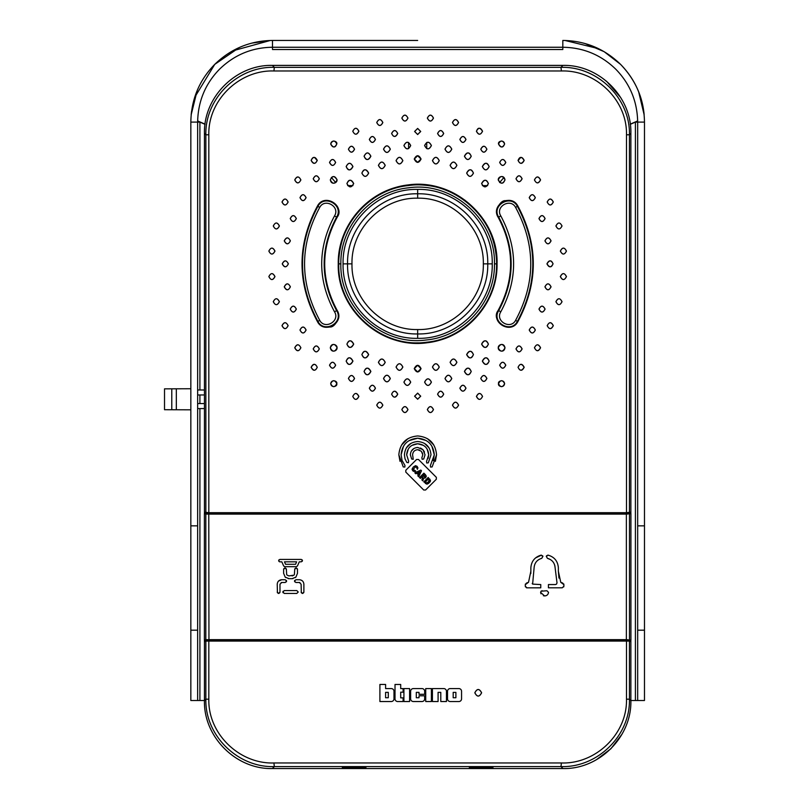 <?xml version="1.0" encoding="UTF-8"?>
<svg xmlns="http://www.w3.org/2000/svg" width="809" height="809" viewBox="0 0 809 809"><rect width="100%" height="100%" fill="white"/><g stroke="black" fill="none" stroke-linecap="round" stroke-linejoin="round"><path stroke-width="1.21" d="M620.432 641.072L619.724 641.072M204.444 640.455L204.444 641.598L208.985 640.556L626.328 640.556L630.868 641.598L630.868 640.455M204.394 640.172L204.394 513.604L205.304 512.694L208.985 513.209L626.328 513.209L630.009 512.694L630.919 513.604L630.919 640.172L626.53 639.646L208.783 639.646L205.82 639.697L206.73 640.597L208.944 640.556L208.783 514.12L205.82 514.079L205.82 639.697L204.394 640.172L205.304 641.072L206.73 640.597M372.201 641.072L214.881 641.072M583.147 641.072L372.292 640.839M619.724 640.839L583.238 640.839M214.881 512.694L215.588 512.694M620.432 512.694L357.548 512.694M215.588 512.936L357.548 512.936M370.411 200.116L370.916 200.167C350.034 216.256 339.264 237.492 338.617 263.865C337.535 306.126 375.437 343.946 417.656 342.864C459.876 343.946 497.778 306.126 496.696 263.865C496.048 237.492 485.279 216.256 464.396 200.167L464.963 200.167M338.749 263.865C337.404 309.362 381.524 348.669 426.485 342.237C465.256 338.718 497.383 302.869 496.564 263.865C497.919 218.218 453.485 178.84 408.403 185.554C369.804 189.276 337.929 225.033 338.749 263.865L340.862 263.865C339.558 308.057 382.495 346.232 426.252 339.982C463.982 336.564 495.25 301.747 494.451 263.865C495.775 219.532 452.524 181.287 408.646 187.809C371.088 191.42 340.073 226.146 340.862 263.865M464.902 200.116L464.396 200.167M464.406 200.116C450.451 190.064 434.868 184.968 417.656 184.826C400.445 184.968 384.862 190.064 370.906 200.116M370.916 200.167L370.35 200.167M319.707 207.428L317.755 206.194C297.166 244.642 297.166 283.099 317.755 321.547C324.267 334.147 344.452 322.508 336.807 310.555L336.625 310.646C320.01 279.459 320.01 248.272 336.625 217.085C344.138 205.355 324.328 193.927 317.937 206.295C297.388 244.682 297.388 283.059 317.937 321.446C324.328 333.814 344.138 322.387 336.625 310.646L334.501 311.789C317.441 279.843 317.441 247.898 334.501 215.952C340.447 206.689 324.773 197.659 319.707 207.428C299.522 245.056 299.522 282.685 319.707 320.313C324.773 330.082 340.447 321.042 334.501 311.789M317.755 206.194C324.267 193.594 344.452 205.233 336.807 217.186C320.212 248.312 320.212 279.429 336.807 310.555M515.606 320.313L517.376 321.446C510.985 333.814 491.164 322.387 498.678 310.646C515.303 279.459 515.303 248.272 498.678 217.085C491.174 205.355 510.985 193.927 517.376 206.295C537.924 244.682 537.924 283.059 517.376 321.446L517.558 321.547C511.045 334.147 490.861 322.508 498.506 310.555C515.1 279.429 515.1 248.312 498.506 217.186L500.811 215.952C494.865 206.689 510.54 197.659 515.606 207.428C535.791 245.056 535.791 282.685 515.606 320.313C510.54 330.082 494.865 321.042 500.811 311.789C517.871 279.843 517.871 247.898 500.811 215.952M515.606 207.428L517.558 206.194C511.045 193.594 490.861 205.233 498.506 217.186M517.558 206.194C538.147 244.642 538.147 283.099 517.558 321.547M492.236 263.865C493.257 224.073 457.53 188.396 417.656 189.407C377.783 188.396 342.055 224.073 343.077 263.865C342.055 303.668 377.783 339.345 417.656 338.334C457.53 339.345 493.257 303.668 492.236 263.865L487.746 263.865C488.707 226.419 455.123 192.845 417.656 193.796L417.656 189.407M417.656 198.195C382.546 197.295 351.086 228.775 351.986 263.865C351.086 298.956 382.546 330.446 417.656 329.546C452.767 330.446 484.227 298.966 483.327 263.865C484.227 228.775 452.757 197.295 417.656 198.195L417.656 193.796C380.179 192.845 346.606 226.419 347.567 263.865L343.077 263.865M284.465 561.83L296.64 561.83L295.568 564.278L285.537 564.278L284.465 561.83M630.919 513.604L626.53 514.12L208.783 514.12L208.944 513.209L206.73 513.169L205.82 514.079L204.394 513.604M286.659 574.491L286.376 569.344L285.001 567.969L283.625 569.344L283.625 573.318L285.193 577.1L288.975 578.678L292.13 578.678L295.902 577.11L297.479 573.318L297.479 569.344L296.104 567.969L294.729 569.344L294.921 568.636M287.084 575.098L288.975 575.917L293.97 575.148L292.13 575.917M294.729 569.344L294.405 574.552M283.049 592.714L282.867 592.006L284.303 590.57L296.802 590.57L298.238 592.006L296.802 593.442L284.303 593.442L282.867 592.006L283.049 591.298M301.12 592.057L302.495 593.442L303.881 592.057L303.881 584.219C303.597 581.489 302.101 580.002 299.401 579.74L295.872 579.74L294.496 581.115L295.872 582.5L299.401 582.5L301.12 584.219L301.312 592.764M277.224 592.057L278.609 593.442L279.985 592.057L279.985 584.219L281.704 582.5L285.233 582.5L286.608 581.115L285.233 579.74L281.704 579.74C279.004 579.992 277.507 581.489 277.224 584.219L277.426 592.764M279.459 561.77L278.63 560.617L279.833 559.413L301.272 559.413L302.475 560.617L301.272 561.83L299.269 561.83L297.449 565.966L296.347 566.694L284.758 566.694L283.656 565.966L284.758 566.694M279.833 561.83L281.835 561.83L283.656 565.966M548.532 592.33C548.189 594.605 546.874 595.808 544.568 595.95L540.614 592.38L541.079 591.217L546.914 590.742L548.532 592.33L548.189 593.766M556.936 582.318L555.116 567.736C554.681 562.852 552.122 559.717 547.43 558.321L546.267 556.339L548.239 555.176C554.458 557.057 557.826 561.244 558.362 567.736L558.352 571.205L560.768 582.328L563.893 584.604L563.883 586.181L562.265 587.799L548.421 587.809L548.421 584.563L555.439 584.563L556.572 584.088L557.037 582.682M528.54 582.207L530.856 571.265L530.856 567.756C531.392 561.284 534.749 557.098 540.938 555.186L542.92 556.349L541.757 558.331C537.085 559.747 534.527 562.892 534.102 567.756L532.625 584.108L540.766 584.573L540.766 587.819L526.922 587.83L525.294 586.201L525.466 586.919M526.437 583.087L528.419 582.349L525.294 584.634L525.294 586.201M630.868 641.598L630.868 700.594C631.819 736.918 599.236 769.501 562.912 768.55L272.4 768.55C236.046 769.48 203.514 736.948 204.444 700.594C203.484 736.918 236.076 769.501 272.4 768.55L274.352 766.588L273.897 762.968C239.636 764.161 207.984 734.036 208.823 699.178L208.823 641.072L630.009 641.072L630.919 640.172M297.479 569.344L297.287 568.636M296.529 568.029L295.679 568.029M295.902 577.11L295.336 577.596M292.959 578.607L292.13 578.678M285.193 577.1L285.749 577.586M288.135 578.607L288.975 578.678M283.625 569.344L283.817 568.636M284.576 568.029L285.425 568.029M286.376 569.344L286.184 568.636M302.07 593.371L302.92 593.371M299.927 582.581L299.401 582.5M294.688 580.407L294.688 581.823M303.881 584.219C303.597 581.489 302.101 580.002 299.401 579.74M303.881 592.057L303.678 592.764M278.185 593.371L279.034 593.371M278.579 581.024L281.704 579.74M286.416 581.823L286.416 580.407M281.178 582.581L281.704 582.5M279.985 592.057L279.793 592.764M302.253 559.919L302.253 561.315M297.449 565.966L296.347 566.694M278.852 559.919L278.852 561.315M545.731 595.788L543.415 595.788M540.614 592.38L540.978 593.806M542.212 590.732L541.16 591.146M558.352 571.205L558.958 578.071M560.768 582.328L562.751 583.056M563.893 584.604L563.721 583.886M563.883 586.181L563.721 586.899M555.116 567.736L554.731 565.137M550.171 559.444L547.43 558.321M546.267 556.339L546.601 555.682M547.733 555.126L548.239 555.176M526.416 587.749L526.922 587.83M525.294 584.634L525.476 583.916M530.856 571.265L530.805 573.571M535.659 557.866L541.443 555.136M542.92 556.349L542.576 555.702M534.102 567.756C534.527 562.892 537.085 559.747 541.757 558.331M532.221 583.481L532.625 584.108M208.823 641.072L205.304 641.072M214.587 641.072L215.315 640.93M215.781 640.839L617.864 640.839M617.864 512.936L215.781 512.936M214.587 512.694L215.315 512.835M626.49 512.694L208.823 512.694L204.444 512.178L204.444 133.354C203.514 96.999 236.046 64.477 272.4 65.398L562.912 65.398L272.4 65.398L274.352 67.359L273.897 70.98L561.416 70.98C595.707 69.796 627.329 99.952 626.49 134.779L626.49 512.694L630.868 512.178L630.868 513.321M204.444 512.178L204.444 513.321M629.442 641.122L629.442 699.178C630.322 735.957 597.052 767.832 560.961 766.588L563.003 768.55M596.324 759.782L610.896 748.74L622 734.198M606.517 81.213L620.695 97.565M481.557 692.787C479.332 697.095 477.108 697.095 474.883 692.787C477.108 688.489 479.332 688.489 481.557 692.787M481.618 692.787C479.353 688.398 477.088 688.398 474.812 692.787C477.088 697.186 479.353 697.186 481.618 692.787M273.897 762.968L561.416 762.968C595.687 764.161 627.329 734.026 626.49 699.178L626.49 641.072M561.416 762.968L560.961 766.588L274.352 766.588C238.261 767.832 204.98 735.957 205.86 699.178L205.86 641.122M204.444 641.598L204.444 700.594L205.86 699.178L208.823 699.178M342.349 767.599C341.61 768.398 366.679 768.398 365.941 767.599C366.679 766.801 341.62 766.801 342.349 767.599M469.372 767.599C468.633 766.801 493.692 766.801 492.964 767.599C493.702 768.398 468.633 768.398 469.372 767.599M409.597 701.534L409.597 688.58L403.913 688.58L403.913 701.534L409.597 701.534M461.565 698.834L461.565 691.291A2.71 2.71 0 0 0 458.855 688.58L450.219 688.58A2.71 2.71 0 0 0 447.519 691.291L447.519 698.834A2.71 2.71 0 0 0 450.219 701.545L458.855 701.545A2.71 2.71 0 0 0 461.565 698.834M455.892 697.752L455.892 692.373L453.192 692.373L453.192 697.752L455.892 697.752M424.674 695.811L419.022 695.811L419.011 697.752L416.301 697.752L416.301 692.362L419.011 692.362L419.022 694.304L424.674 694.304L424.674 691.291A2.71 2.71 0 0 0 421.974 688.58L413.338 688.58A2.71 2.71 0 0 0 410.628 691.291L410.628 698.834A2.71 2.71 0 0 0 413.338 701.534L421.974 701.534A2.71 2.71 0 0 0 424.674 698.834L424.674 695.811M403.084 692.18L403.084 688.58L400.708 688.58L400.708 684.475L395.014 684.475L395.014 698.845A2.7 2.7 0 0 0 397.715 701.545L403.084 701.545L403.084 697.864L400.708 697.864L400.708 692.18L403.084 692.18M431.399 701.534L431.399 688.58L425.716 688.58L425.716 701.534L431.399 701.534M432.411 701.534L438.084 701.534L438.084 692.362L440.794 692.362L440.794 701.534L446.457 701.534L446.457 691.291A2.71 2.71 0 0 0 443.757 688.58L432.411 688.58L432.411 701.534M391.273 688.58A2.71 2.71 0 0 1 393.983 691.291L393.983 698.834A2.71 2.71 0 0 1 391.273 701.534L379.906 701.534L379.906 684.454L385.6 684.454L385.6 688.58L391.273 688.58M388.29 697.752L388.29 692.362L385.59 692.362L385.59 697.752L388.29 697.752M190.833 409.819L164.52 409.718L164.52 388.846L190.833 388.745M171.781 409.718L171.781 388.846M176.322 409.718L176.322 388.846M520.743 157.411L518.114 160.546L520.743 157.411M503.926 177.454L499.638 182.561L503.926 177.454M426.727 148.634L426.727 142.465L426.727 148.634M482.386 185.615L487.645 185.615M347.668 185.615L352.926 185.615M314.559 157.411L317.199 160.546L314.559 157.411M331.387 177.454L335.674 182.561L331.387 177.454M408.585 148.634L408.585 142.465L408.585 148.634M630.868 700.503L637.674 700.503L637.674 122.108C637.31 101.418 629.999 83.772 615.75 69.18C601.006 54.86 583.36 47.549 562.821 47.256L562.821 40.45C585.17 40.753 604.414 48.732 620.564 64.366C636.117 80.313 644.095 99.568 644.48 122.108L644.48 525.85L637.674 525.85M630.272 124.343L635.409 122.108L644.48 122.108M644.48 525.85L644.48 700.503L637.674 700.503M562.821 49.521L562.821 47.256L272.491 47.256L272.491 49.521L562.821 49.521M239.464 47.428L214.749 64.366C230.899 48.732 250.143 40.753 272.491 40.45L417.656 40.45M630.241 124.151L637.664 120.925M638.665 91.832L644.146 114.797M585.028 43.524L604.131 51.665L620.564 64.366C634.549 78.938 642.417 95.725 644.146 114.716L644.126 114.504M232.517 50.906L270.267 40.48L251.72 43.14M191.157 114.817L197.184 90.527M205.061 124.151L197.649 120.925M205.041 124.343L199.904 122.108L197.639 122.108C198.003 101.408 205.314 83.762 219.563 69.18C234.377 54.82 252.024 47.509 272.491 47.256L272.491 40.45M598.397 48.611L565.046 40.48M190.833 122.108L197.639 122.108L197.639 700.503L190.833 700.503L190.833 122.108C191.227 99.547 199.196 80.303 214.749 64.366L194.656 97.404M191.531 111.44L191.167 114.716M190.833 700.503L199.904 700.503L199.904 408.575M204.444 700.503L199.904 700.503M630.868 512.178L630.868 133.354C631.819 97.029 599.236 64.447 562.912 65.398L560.961 67.359C597.052 66.116 630.322 97.99 629.442 134.779L626.49 134.779M425.686 477.644L425.615 474.883L423.896 473.174L419.527 477.543L420.387 478.392L422.126 476.653L422.743 477.27L421.853 479.858L422.834 480.849L423.744 477.988L425.686 477.644L424.765 478.139M426.222 476.693L426.171 475.763M429.751 482.255L426.97 484.156L428.719 483.297L430.509 480.617L430.236 481.628M429.771 479.049L430.509 480.617L428.194 477.472L423.825 481.84L426.97 484.156L425.403 483.418M428.77 481.517L426.99 482.943L426.08 482.579L426.99 482.943L428.345 481.952L429.296 480.637L428.932 479.727L428.77 481.517M415.725 471.04L414.673 471.505L415.725 471.04L413.177 469.291L413.5 470.059M413.177 469.291L415.644 466.823L416.423 467.147L415.644 466.823L413.177 469.291M417.171 466.378L415.513 465.681L413.348 466.985L412.034 469.159L413.348 466.985L415.513 465.681L417.171 466.378L417.404 469.362L416.423 467.147M417.788 467.339L417.859 468.33M413.601 471.394L414.673 471.505L412.732 470.818L412.034 469.159M208.823 512.694L208.823 134.779C207.984 99.922 239.626 69.786 273.897 70.98M414.248 159.039C416.524 154.661 418.789 154.661 421.054 159.039C418.789 163.428 416.524 163.428 414.248 159.039M498.192 217.338C490.294 204.99 511.146 192.997 517.841 206.002C538.43 244.561 538.43 283.11 517.841 321.669C511.146 334.673 490.294 322.69 498.192 310.332C514.746 279.338 514.746 248.333 498.192 217.338L498.253 217.308C493.773 211.877 500.164 199.965 505.473 200.683C510.742 199.772 514.848 201.552 517.78 206.032C538.359 244.571 538.359 283.099 517.78 321.638C510.145 335.492 489.951 320.475 498.253 310.363C514.817 279.348 514.817 248.323 498.253 217.308M414.248 368.631C416.524 364.242 418.789 364.242 421.054 368.631C418.789 373.02 416.524 373.02 414.248 368.631M401.84 118.094C403.883 114.14 405.926 114.14 407.969 118.094C405.926 122.038 403.883 122.038 401.84 118.094M376.731 122.523C378.764 118.569 380.806 118.569 382.849 122.523C380.806 126.467 378.764 126.467 376.731 122.523M352.764 131.24C354.807 127.296 356.85 127.296 358.893 131.24C356.85 135.194 354.807 135.194 352.764 131.24M330.679 143.992C332.721 140.048 334.764 140.048 336.807 143.992C334.764 147.946 332.721 147.946 330.679 143.992M311.141 160.384C313.184 156.43 315.227 156.43 317.27 160.384C315.227 164.338 313.184 164.338 311.141 160.384M294.749 179.922C296.792 175.968 298.834 175.968 300.877 179.922C298.834 183.876 296.792 183.876 294.749 179.922M281.997 202.007C284.04 198.053 286.083 198.053 288.125 202.007C286.083 205.961 284.04 205.961 281.997 202.007M273.28 225.974C275.323 222.02 277.356 222.02 279.398 225.974C277.356 229.918 275.323 229.918 273.28 225.974M268.851 251.083C270.894 247.129 272.926 247.129 274.979 251.083C272.926 255.037 270.894 255.037 268.851 251.083M268.851 276.587C270.894 272.633 272.926 272.633 274.979 276.587C272.926 280.541 270.894 280.541 268.851 276.587M273.28 301.696C275.323 297.752 277.356 297.752 279.398 301.696C277.356 305.65 275.323 305.65 273.28 301.696M281.997 325.663C284.04 321.709 286.083 321.709 288.125 325.663C286.083 329.617 284.04 329.617 281.997 325.663M294.749 347.749C296.792 343.795 298.834 343.795 300.877 347.749C298.834 351.703 296.792 351.703 294.749 347.749M311.141 367.286C313.184 363.332 315.227 363.332 317.27 367.286C315.227 371.24 313.184 371.24 311.141 367.286M330.679 383.678C332.721 379.724 334.764 379.724 336.807 383.678C334.764 387.632 332.721 387.632 330.679 383.678M352.764 396.43C354.807 392.476 356.85 392.476 358.893 396.43C356.85 400.374 354.807 400.374 352.764 396.43M376.731 405.147C378.764 401.203 380.806 401.203 382.849 405.147C380.806 409.101 378.764 409.101 376.731 405.147M401.84 409.576C403.883 405.633 405.926 405.633 407.969 409.576C405.926 413.53 403.883 413.53 401.84 409.576M433.472 409.576C431.43 413.53 429.387 413.53 427.344 409.576C429.387 405.633 431.43 405.633 433.472 409.576M458.582 405.147C456.539 409.101 454.506 409.101 452.464 405.147C454.506 401.203 456.539 401.203 458.582 405.147M482.548 396.43C480.506 400.374 478.463 400.374 476.42 396.43C478.463 392.476 480.506 392.476 482.548 396.43M504.634 383.678C502.591 387.632 500.549 387.632 498.506 383.678C500.549 379.724 502.591 379.724 504.634 383.678M524.171 367.286C522.129 371.24 520.086 371.24 518.043 367.286C520.086 363.332 522.129 363.332 524.171 367.286M540.564 347.749C538.521 351.703 536.478 351.703 534.436 347.749C536.478 343.795 538.521 343.795 540.564 347.749M553.316 325.663C551.273 329.617 549.23 329.617 547.187 325.663C549.23 321.709 551.273 321.709 553.316 325.663M562.033 301.696C559.99 305.65 557.947 305.65 555.904 301.696C557.947 297.752 559.99 297.752 562.033 301.696M566.462 276.587C564.419 280.541 562.376 280.541 560.334 276.587C562.376 272.633 564.419 272.633 566.462 276.587M566.462 251.083C564.419 255.037 562.376 255.037 560.334 251.083C562.376 247.129 564.419 247.129 566.462 251.083M562.033 225.974C559.99 229.918 557.947 229.918 555.904 225.974C557.947 222.02 559.99 222.02 562.033 225.974M553.316 202.007C551.273 205.961 549.23 205.961 547.187 202.007C549.23 198.053 551.273 198.053 553.316 202.007M540.564 179.922C538.521 183.876 536.478 183.876 534.436 179.922C536.478 175.968 538.521 175.968 540.564 179.922M524.171 160.384C522.129 164.338 520.086 164.338 518.043 160.384C520.086 156.43 522.129 156.43 524.171 160.384M504.634 143.992C502.591 147.946 500.549 147.946 498.506 143.992C500.549 140.048 502.591 140.048 504.634 143.992M482.548 131.24C480.506 135.194 478.463 135.194 476.42 131.24C478.463 127.296 480.506 127.296 482.548 131.24M458.582 122.523C456.539 126.467 454.506 126.467 452.464 122.523C454.506 118.569 456.539 118.569 458.582 122.523M433.472 118.094C431.43 122.038 429.387 122.038 427.344 118.094C429.387 114.14 431.43 114.14 433.472 118.094M397.735 133.495C395.692 137.449 393.649 137.449 391.607 133.495C393.649 129.551 395.692 129.551 397.735 133.495L397.674 133.495C395.379 137.388 393.376 137.388 391.677 133.495C393.67 129.632 395.672 129.632 397.674 133.495M375.447 139.461C373.404 143.415 371.371 143.415 369.329 139.461C371.371 135.518 373.404 135.518 375.447 139.461L375.386 139.461C373.384 143.335 371.392 143.335 369.389 139.461C371.392 135.599 373.384 135.599 375.386 139.461M354.544 149.22C352.502 153.164 350.459 153.164 348.416 149.22C350.459 145.266 352.502 145.266 354.544 149.22L354.484 149.22C352.481 145.347 350.479 145.347 348.477 149.22C350.408 153.083 352.411 153.083 354.484 149.22M335.644 162.447C333.601 166.401 331.559 166.401 329.516 162.447C331.559 158.503 333.601 158.503 335.644 162.447L335.583 162.447C333.581 158.584 331.579 158.584 329.587 162.447C331.71 166.361 333.712 166.361 335.583 162.447M319.333 178.759C317.29 182.713 315.247 182.713 313.204 178.759C315.247 174.815 317.29 174.815 319.333 178.759L319.272 178.759C317.27 174.896 315.267 174.896 313.275 178.759C315.267 182.632 317.27 182.632 319.272 178.759M306.095 197.659C304.053 201.613 302.01 201.613 299.977 197.659C302.01 193.705 304.053 193.705 306.095 197.659L306.035 197.659C304.032 193.786 302.04 193.786 300.038 197.659C302.04 201.532 304.032 201.532 306.035 197.659M296.347 218.572C294.304 222.515 292.261 222.515 290.229 218.572C292.261 214.618 294.304 214.618 296.347 218.572L296.286 218.572C294.284 214.698 292.292 214.698 290.289 218.572C292.292 222.445 294.284 222.445 296.286 218.572M290.38 240.849C288.338 244.803 286.295 244.803 284.252 240.849C286.295 236.906 288.338 236.906 290.38 240.849L290.31 240.849C288.469 236.997 286.467 236.997 284.313 240.849C286.467 244.712 288.469 244.712 290.31 240.849M288.368 263.835C286.325 267.789 284.283 267.789 282.24 263.835C284.283 259.881 286.325 259.881 288.368 263.835L288.307 263.835C286.447 259.982 284.444 259.982 282.311 263.835C284.444 267.688 286.447 267.688 288.307 263.835M290.38 286.821C288.338 290.775 286.295 290.775 284.252 286.821C286.295 282.867 288.338 282.867 290.38 286.821L290.31 286.821C288.469 282.968 286.467 282.968 284.313 286.821C286.467 290.674 288.469 290.674 290.31 286.821M296.347 309.099C294.304 313.053 292.261 313.053 290.229 309.099C292.261 305.155 294.304 305.155 296.347 309.099L296.286 309.099C294.284 305.236 292.292 305.236 290.289 309.099C292.292 312.972 294.284 312.972 296.286 309.099M306.095 330.011C304.053 333.965 302.01 333.965 299.977 330.011C302.01 326.057 304.053 326.057 306.095 330.011L306.035 330.011C304.032 326.138 302.04 326.138 300.038 330.011C302.04 333.884 304.032 333.884 306.035 330.011M319.333 348.912C317.29 352.855 315.247 352.855 313.204 348.912C315.247 344.958 317.29 344.958 319.333 348.912L319.272 348.912C317.27 345.038 315.267 345.038 313.275 348.912C315.267 352.775 317.27 352.775 319.272 348.912M335.644 365.223C333.601 369.177 331.559 369.177 329.516 365.223C331.559 361.269 333.601 361.269 335.644 365.223L335.583 365.223C333.581 361.35 331.579 361.35 329.587 365.223C331.579 369.086 333.581 369.086 335.583 365.223M354.544 378.45C352.502 382.404 350.459 382.404 348.416 378.45C350.459 374.506 352.502 374.506 354.544 378.45L354.484 378.45C352.481 374.587 350.479 374.587 348.477 378.45C350.479 382.323 352.481 382.323 354.484 378.45M375.447 388.209C373.404 392.153 371.371 392.153 369.329 388.209C371.371 384.255 373.404 384.255 375.447 388.209L375.386 388.209C373.384 384.336 371.392 384.336 369.389 388.209C371.392 392.072 373.384 392.072 375.386 388.209M397.735 394.175C395.692 398.129 393.649 398.129 391.607 394.175C393.649 390.231 395.692 390.231 397.735 394.175L397.674 394.175C395.379 390.282 393.376 390.282 391.677 394.175C393.376 398.068 395.379 398.068 397.674 394.175M417.656 399.252L414.592 396.188L417.656 393.123L420.72 396.188L417.656 399.252M443.696 394.175C441.663 398.129 439.621 398.129 437.578 394.175C439.621 390.231 441.663 390.231 443.696 394.175L443.635 394.175C441.633 398.048 439.641 398.048 437.639 394.175C439.641 390.312 441.633 390.312 443.635 394.175M465.984 388.209C463.941 392.153 461.899 392.153 459.856 388.209C461.899 384.255 463.941 384.255 465.984 388.209L465.923 388.209C463.921 392.072 461.919 392.072 459.927 388.209C461.919 384.336 463.921 384.336 465.923 388.209M486.897 378.45C484.854 382.404 482.811 382.404 480.768 378.45C482.811 374.506 484.854 374.506 486.897 378.45L486.826 378.45C484.834 382.323 482.831 382.323 480.829 378.45C482.831 374.587 484.834 374.587 486.826 378.45M505.787 365.223C503.754 369.177 501.711 369.177 499.669 365.223C501.711 361.269 503.754 361.269 505.787 365.223L505.726 365.223C503.734 369.096 501.732 369.096 499.729 365.223C501.732 361.35 503.734 361.35 505.726 365.223M522.108 348.912C520.066 352.855 518.023 352.855 515.98 348.912C518.023 344.958 520.066 344.958 522.108 348.912L522.038 348.912C520.045 352.775 518.043 352.775 516.041 348.912C518.043 345.038 520.045 345.038 522.038 348.912M535.336 330.011C533.293 333.965 531.26 333.965 529.217 330.011C531.26 326.057 533.293 326.057 535.336 330.011L535.275 330.011C533.273 333.884 531.28 333.884 529.278 330.011C531.28 326.138 533.273 326.138 535.275 330.011M545.084 309.099C543.051 313.053 541.009 313.053 538.966 309.099C541.009 305.155 543.051 305.155 545.084 309.099L545.023 309.099C543.021 312.972 541.029 312.972 539.027 309.099C541.029 305.236 543.021 305.236 545.023 309.099M551.06 286.821C549.018 290.775 546.975 290.775 544.932 286.821C546.975 282.867 549.018 282.867 551.06 286.821L550.99 286.821C548.998 290.694 546.995 290.694 544.993 286.821C546.995 282.948 548.998 282.948 550.99 286.821M553.073 263.835C551.03 267.789 548.987 267.789 546.945 263.835C548.987 259.881 551.03 259.881 553.073 263.835L553.002 263.835C551.485 267.779 549.493 267.779 547.005 263.835C549.493 259.891 551.485 259.891 553.002 263.835M551.06 240.849C549.018 244.803 546.975 244.803 544.932 240.849C546.975 236.906 549.018 236.906 551.06 240.849L550.99 240.849C548.998 244.722 546.995 244.722 544.993 240.849C546.995 236.986 548.998 236.986 550.99 240.849M545.084 218.572C543.051 222.515 541.009 222.515 538.966 218.572C541.009 214.618 543.051 214.618 545.084 218.572L545.023 218.572C543.021 222.445 541.029 222.445 539.027 218.572C541.029 214.698 543.021 214.698 545.023 218.572M535.336 197.659C533.293 201.613 531.26 201.613 529.217 197.659C531.26 193.705 533.293 193.705 535.336 197.659L535.275 197.659C533.273 201.532 531.28 201.532 529.278 197.659C531.28 193.786 533.273 193.786 535.275 197.659M522.108 178.759C520.066 182.713 518.023 182.713 515.98 178.759C518.023 174.815 520.066 174.815 522.108 178.759L522.038 178.759C520.045 182.632 518.043 182.632 516.041 178.759C518.043 174.896 520.045 174.896 522.038 178.759M505.787 162.447C503.754 166.401 501.711 166.401 499.669 162.447C501.711 158.503 503.754 158.503 505.787 162.447L505.726 162.447C503.734 166.32 501.732 166.32 499.729 162.447C501.651 158.544 503.643 158.544 505.726 162.447M486.897 149.22C484.854 153.164 482.811 153.164 480.768 149.22C482.811 145.266 484.854 145.266 486.897 149.22L486.826 149.22C484.834 153.083 482.831 153.083 480.829 149.22C482.983 145.357 484.985 145.357 486.826 149.22M465.984 139.461C463.941 143.415 461.899 143.415 459.856 139.461C461.899 135.518 463.941 135.518 465.984 139.461L465.923 139.461C463.921 143.335 461.919 143.335 459.927 139.461C461.919 135.599 463.921 135.599 465.923 139.461M443.696 133.495C441.663 137.449 439.621 137.449 437.578 133.495C439.621 129.551 441.663 129.551 443.696 133.495L443.635 133.495C441.633 137.368 439.641 137.368 437.639 133.495C439.641 129.632 441.633 129.632 443.635 133.495M417.656 134.547L414.592 131.483L417.656 128.419L420.72 131.483L417.656 134.547M396.056 160.637C398.321 156.248 400.586 156.248 402.862 160.637C400.586 165.026 398.321 165.026 396.056 160.637M378.41 165.36C380.675 160.971 382.95 160.971 385.215 165.36C382.95 169.748 380.675 169.748 378.41 165.36M361.856 173.086C364.121 168.697 366.396 168.697 368.661 173.086C366.396 177.474 364.121 177.474 361.856 173.086M346.899 183.562C349.164 179.173 351.43 179.173 353.695 183.562C351.43 187.951 349.164 187.951 346.899 183.562M346.899 344.108C349.164 339.719 351.43 339.719 353.695 344.108C351.43 348.497 349.164 348.497 346.899 344.108M361.856 354.585C364.121 350.196 366.396 350.196 368.661 354.585C366.396 358.974 364.121 358.974 361.856 354.585M378.41 362.311C380.675 357.922 382.95 357.922 385.215 362.311C382.95 366.699 380.675 366.699 378.41 362.311M396.056 367.033C398.321 362.644 400.586 362.644 402.862 367.033C400.586 371.422 398.321 371.422 396.056 367.033M439.257 367.033C436.991 371.422 434.716 371.422 432.451 367.033C434.716 362.644 436.991 362.644 439.257 367.033M456.903 362.311C454.638 366.699 452.362 366.699 450.097 362.311C452.362 357.922 454.638 357.922 456.903 362.311M473.457 354.585C471.192 358.974 468.917 358.974 466.651 354.585C468.917 350.196 471.192 350.196 473.457 354.585M488.414 344.108C486.148 348.497 483.883 348.497 481.608 344.108C483.883 339.719 486.148 339.719 488.414 344.108M488.414 183.562C486.148 187.951 483.883 187.951 481.608 183.562C483.883 179.173 486.148 179.173 488.414 183.562M473.457 173.086C471.192 177.474 468.917 177.474 466.651 173.086C468.917 168.697 471.192 168.697 473.457 173.086M456.903 165.36C454.638 169.748 452.362 169.748 450.097 165.36C452.362 160.971 454.638 160.971 456.903 165.36M439.257 160.637C436.991 165.026 434.716 165.026 432.451 160.637C434.716 156.248 436.991 156.248 439.257 160.637M403.903 145.549C406.169 141.16 408.444 141.16 410.709 145.549C408.444 149.938 406.169 149.938 403.903 145.549M383.517 149.139C385.792 144.75 388.057 144.75 390.322 149.139C388.057 153.528 385.792 153.528 383.517 149.139M364.07 156.218C366.335 151.829 368.601 151.829 370.876 156.218C368.601 160.607 366.335 160.607 364.07 156.218M346.151 166.573C348.416 162.184 350.681 162.184 352.946 166.573C350.681 170.952 348.416 170.952 346.151 166.573M330.294 179.871C332.56 175.482 334.825 175.482 337.09 179.871C334.825 184.26 332.56 184.26 330.294 179.871M330.294 347.799C332.56 343.41 334.825 343.41 337.09 347.799C334.825 352.188 332.56 352.188 330.294 347.799M346.151 361.107C348.416 356.718 350.681 356.718 352.946 361.107C350.681 365.496 348.416 365.496 346.151 361.107M364.07 371.452C366.335 367.064 368.601 367.064 370.876 371.452C368.601 375.841 366.335 375.841 364.07 371.452M383.517 378.531C385.792 374.142 388.057 374.142 390.322 378.531C388.057 382.92 385.792 382.92 383.517 378.531M403.903 382.121C406.169 377.742 408.444 377.742 410.709 382.121C408.444 386.51 406.169 386.51 403.903 382.121M431.409 382.121C429.144 386.51 426.869 386.51 424.604 382.121C426.869 377.742 429.144 377.742 431.409 382.121M451.786 378.531C449.521 382.92 447.256 382.92 444.99 378.531C447.256 374.142 449.521 374.142 451.786 378.531M471.243 371.452C468.977 375.841 466.702 375.841 464.437 371.452C466.702 367.064 468.977 367.064 471.243 371.452M489.162 361.107C486.897 365.496 484.631 365.496 482.356 361.107C484.631 356.718 486.897 356.718 489.162 361.107M505.018 347.799C502.753 352.188 500.488 352.188 498.213 347.799C500.488 343.41 502.753 343.41 505.018 347.799M505.018 179.871C502.753 184.26 500.488 184.26 498.213 179.871C500.488 175.482 502.753 175.482 505.018 179.871M489.162 166.573C486.897 170.952 484.631 170.952 482.356 166.573C484.631 162.184 486.897 162.184 489.162 166.573M471.243 156.218C468.977 160.607 466.702 160.607 464.437 156.218C466.702 151.829 468.977 151.829 471.243 156.218M451.786 149.139C449.521 153.528 447.256 153.528 444.99 149.139C447.256 144.75 449.521 144.75 451.786 149.139M431.409 145.549C429.144 149.938 426.869 149.938 424.604 145.549C426.869 141.16 429.144 141.16 431.409 145.549M338.263 263.835C337.535 226.156 367.235 191.055 404.51 185.544C450.967 176.21 498.566 216.478 497.039 263.835C497.778 301.514 468.077 336.615 430.803 342.126C384.346 351.46 336.746 311.192 338.263 263.835M337.12 310.332C320.566 279.338 320.566 248.333 337.12 217.338C345.018 204.99 324.166 192.997 317.472 206.002C296.883 244.561 296.883 283.12 317.472 321.669C324.166 334.673 345.018 322.69 337.12 310.332L337.06 310.363C341.54 315.793 335.138 327.706 329.839 326.988C324.571 327.898 320.465 326.118 317.532 321.638C296.943 283.099 296.943 244.571 317.532 206.032C325.167 192.178 345.362 207.205 337.06 217.308C320.495 248.323 320.495 279.348 337.06 310.363M416.584 459.461L418.465 459.461L436.354 477.35L436.354 479.231L425.585 490.001L423.704 490.001L405.815 472.112L405.815 470.231L416.584 459.461L418.465 459.461M412.833 456.347L413.237 459.29L411.68 459.016L413.237 459.29L412.6 454.81C412.903 451.715 414.602 450.016 417.697 449.713C414.592 450.006 412.893 451.705 412.6 454.81L412.833 456.347M411.427 450.977L413.884 448.52M424.492 452.019L422.895 449.612L420.518 448.024M423.714 459.016L422.146 459.29L421.873 457.732L422.146 459.29L423.714 459.016L425.038 454.81L422.955 449.683L417.697 447.458C413.217 447.883 410.77 450.33 410.345 454.81L411.68 459.016M419.649 450.097L417.697 449.713L421.358 451.26L422.794 454.81L421.873 457.732L422.794 454.81L422.409 452.878M423.42 445.375L417.697 443.767C410.972 444.404 407.291 448.085 406.654 454.81L408.646 461.14L408.373 462.708L406.816 462.424L408.373 462.708L408.646 461.14L406.654 454.81L408.272 449.066M406.351 447.883L410.8 443.443M429.043 447.883L424.583 443.443M428.305 462.809L426.727 463.021L426.515 461.454L426.727 463.021L428.305 462.809L430.985 454.81C430.226 446.71 425.797 442.28 417.697 441.522C409.597 442.28 405.167 446.71 404.409 454.81L405.026 458.804L406.816 462.424M426.515 461.454L428.73 454.81L428.173 458.288M411.963 445.375L417.697 443.767C424.422 444.404 428.103 448.085 428.73 454.81L427.122 449.056M426.181 440.531L417.697 438.205C407.574 439.156 402.043 444.687 401.092 454.81L402.093 460.483L404.975 465.478L404.834 467.066L403.246 466.924L404.834 467.066L404.975 465.478L402.093 460.483L401.092 454.81L403.509 446.174M403.246 466.924L398.837 454.81L400 461.322M401.588 445.001L407.898 438.69M433.806 445.001L427.496 438.69M398.837 454.81C399.919 443.312 406.199 437.032 417.697 435.95C429.185 437.032 435.475 443.312 436.547 454.81L435.384 461.322M432.137 466.924L430.56 467.066L430.418 465.478L430.56 467.066L432.137 466.924L436.547 454.81M430.418 465.478L434.302 454.81L433.26 460.594M409.071 440.612L417.697 438.205C427.819 439.156 433.351 444.687 434.302 454.81L431.885 446.174M561.416 70.98L560.961 67.359L274.352 67.359C238.261 66.126 204.98 97.99 205.86 134.779L204.444 133.354C203.484 97.04 236.076 64.447 272.4 65.398M417.656 155.702L420.993 159.039L417.656 162.387L414.319 159.039L417.656 155.702M417.656 365.284L420.993 368.631L417.656 371.968L414.319 368.631L417.656 365.284M401.901 118.094C403.903 114.221 405.906 114.221 407.908 118.094C405.906 121.957 403.903 121.957 401.901 118.094M376.792 122.523C378.794 118.65 380.786 118.65 382.788 122.523C380.786 126.386 378.794 126.386 376.792 122.523M352.825 131.24C354.797 127.347 356.799 127.347 358.822 131.24C356.678 135.133 354.676 135.133 352.825 131.24M336.736 143.992C337.808 141.302 331.346 139.199 330.739 143.992C333.227 147.966 335.229 147.966 336.736 143.992M311.202 160.384C312.79 156.43 314.792 156.43 317.209 160.384C315.53 164.217 313.528 164.217 311.202 160.384M300.817 179.922C298.956 176.059 296.954 176.059 294.82 179.922C296.954 183.785 298.956 183.785 300.817 179.922M288.065 202.007C286.133 198.134 284.141 198.134 282.068 202.007C284.141 205.88 286.133 205.88 288.065 202.007M279.338 225.974C277.265 222.04 275.272 222.04 273.341 225.974C275.272 229.898 277.265 229.898 279.338 225.974M274.908 251.083C272.835 247.16 270.843 247.16 268.912 251.083C270.843 255.007 272.835 255.007 274.908 251.083M274.908 276.587C272.835 272.663 270.843 272.663 268.912 276.587C270.843 280.511 272.835 280.511 274.908 276.587M279.338 301.696C277.265 297.773 275.272 297.773 273.341 301.696C275.272 305.63 277.265 305.63 279.338 301.696M288.065 325.663C286.133 321.8 284.141 321.8 282.068 325.663C284.141 329.536 286.133 329.536 288.065 325.663M300.817 347.749C298.956 343.886 296.954 343.886 294.82 347.749C296.954 351.612 298.956 351.612 300.817 347.749M317.209 367.286C315.53 363.453 313.528 363.453 311.202 367.286C313.528 371.119 315.53 371.119 317.209 367.286M336.736 383.678C337.808 380.978 331.346 378.885 330.739 383.678C331.346 388.472 337.808 386.368 336.736 383.678M358.822 396.43C356.678 392.537 354.676 392.537 352.825 396.43C354.676 400.324 356.678 400.324 358.822 396.43M382.788 405.147C380.786 401.284 378.794 401.284 376.792 405.147C378.794 409.02 380.786 409.02 382.788 405.147M401.901 409.576C403.903 405.713 405.906 405.713 407.908 409.576C405.906 413.45 403.903 413.45 401.901 409.576M433.402 409.576C431.409 413.45 429.407 413.45 427.405 409.576C429.407 405.713 431.409 405.713 433.402 409.576M452.524 405.147C454.527 409.02 456.519 409.02 458.521 405.147C456.519 401.284 454.527 401.284 452.524 405.147M476.491 396.43C478.635 400.324 480.637 400.324 482.488 396.43C480.637 392.537 478.635 392.537 476.491 396.43M498.577 383.678C497.505 386.368 503.956 388.472 504.573 383.678C503.967 378.885 497.505 380.978 498.577 383.678M518.104 367.286C519.783 371.119 521.785 371.119 524.101 367.286C521.785 363.453 519.783 363.453 518.104 367.286M534.496 347.749C536.357 351.612 538.359 351.612 540.493 347.749C538.359 343.886 536.357 343.886 534.496 347.749M547.248 325.663C549.18 329.536 551.172 329.536 553.245 325.663C551.172 321.8 549.18 321.8 547.248 325.663M555.975 301.696C558.048 305.63 560.04 305.63 561.972 301.696C560.04 297.773 558.048 297.773 555.975 301.696M560.404 276.587C562.467 280.511 564.47 280.511 566.401 276.587C564.47 272.663 562.467 272.663 560.404 276.587M560.404 251.083C562.467 255.007 564.47 255.007 566.401 251.083C564.47 247.16 562.467 247.16 560.404 251.083M555.975 225.974C558.048 229.898 560.04 229.898 561.972 225.974C560.04 222.04 558.048 222.04 555.975 225.974M547.248 202.007C549.18 205.88 551.172 205.88 553.245 202.007C551.172 198.134 549.18 198.134 547.248 202.007M534.496 179.922C536.357 183.785 538.359 183.785 540.493 179.922C538.359 176.059 536.357 176.059 534.496 179.922M518.104 160.384C519.783 164.217 521.785 164.217 524.101 160.384C521.674 156.42 519.681 156.42 518.104 160.384M504.573 143.992C503.077 147.966 501.074 147.966 498.577 143.992C497.505 141.302 503.956 139.199 504.573 143.992M476.491 131.24C478.635 135.133 480.637 135.133 482.488 131.24C479.909 127.256 477.907 127.256 476.491 131.24M458.521 122.523C456.519 126.386 454.516 126.386 452.524 122.523C454.527 118.65 456.519 118.65 458.521 122.523M433.402 118.094C431.409 121.957 429.407 121.957 427.405 118.094C429.407 114.221 431.409 114.221 433.402 118.094M417.656 399.181L420.65 396.188L417.656 393.184L414.653 396.188L417.656 399.181M417.656 134.486L420.65 131.483L417.656 128.489L414.653 131.483L417.656 134.486M396.117 160.637C398.341 156.329 400.576 156.329 402.801 160.637C400.576 164.945 398.341 164.945 396.117 160.637M385.155 165.36C382.93 161.052 380.705 161.052 378.481 165.36C380.705 169.668 382.93 169.668 385.155 165.36M368.601 173.086C365.901 168.687 363.676 168.687 361.916 173.086C364.141 177.393 366.376 177.393 368.601 173.086M353.634 183.562C350.924 179.163 348.699 179.163 346.96 183.562C349.185 187.87 351.409 187.87 353.634 183.562M353.634 344.108C350.924 339.719 348.699 339.719 346.96 344.108C348.699 348.507 350.924 348.507 353.634 344.108M368.601 354.585C365.901 350.196 363.676 350.196 361.916 354.585C363.676 358.984 365.901 358.984 368.601 354.585M385.155 362.311C382.93 358.003 380.705 358.003 378.481 362.311C380.705 366.619 382.93 366.619 385.155 362.311M396.117 367.033C398.341 362.725 400.576 362.725 402.801 367.033C400.576 371.341 398.341 371.341 396.117 367.033M439.196 367.033C436.961 371.341 434.736 371.341 432.512 367.033C434.736 362.725 436.961 362.725 439.196 367.033M450.158 362.311C452.383 366.619 454.607 366.619 456.832 362.311C454.607 358.003 452.383 358.003 450.158 362.311M466.712 354.585C469.412 358.984 471.637 358.984 473.386 354.585C471.637 350.196 469.412 350.196 466.712 354.585M481.679 344.108C484.389 348.507 486.613 348.507 488.353 344.108C486.613 339.719 484.389 339.719 481.679 344.108M488.353 183.562C486.128 187.87 483.903 187.87 481.679 183.562C484.389 179.163 486.613 179.163 488.353 183.562M473.386 173.086C471.162 177.393 468.937 177.393 466.712 173.086C469.412 168.687 471.637 168.687 473.386 173.086M456.832 165.36C454.607 169.668 452.383 169.668 450.158 165.36C452.383 161.052 454.607 161.052 456.832 165.36M439.196 160.637C436.961 164.945 434.736 164.945 432.512 160.637C434.736 156.329 436.961 156.329 439.196 160.637M403.964 145.549C406.189 141.241 408.424 141.241 410.648 145.549C408.424 149.857 406.189 149.857 403.964 145.549M390.262 149.139C388.037 144.831 385.812 144.831 383.587 149.139C385.812 153.447 388.037 153.447 390.262 149.139M364.131 156.218C366.356 151.91 368.591 151.91 370.815 156.218C368.115 160.617 365.89 160.617 364.131 156.218M346.212 166.573C348.436 162.265 350.661 162.265 352.886 166.573C350.176 170.962 347.951 170.962 346.212 166.573M330.355 179.871C332.105 175.502 334.329 175.502 337.029 179.871C337.474 183.016 331.194 185.463 330.355 179.871M337.029 347.799C337.474 344.654 331.194 342.207 330.355 347.799C331.205 353.391 337.474 350.944 337.029 347.799M352.886 361.107C350.176 356.708 347.951 356.708 346.212 361.107C347.951 365.496 350.176 365.496 352.886 361.107M370.815 371.452C368.115 367.064 365.89 367.064 364.131 371.452C365.89 375.841 368.115 375.841 370.815 371.452M390.262 378.531C388.037 374.223 385.812 374.223 383.587 378.531C385.812 382.839 388.037 382.839 390.262 378.531M403.964 382.121C406.189 377.813 408.424 377.813 410.648 382.121C408.424 386.429 406.189 386.429 403.964 382.121M431.349 382.121C429.114 386.429 426.889 386.429 424.664 382.121C426.889 377.813 429.114 377.813 431.349 382.121M445.051 378.531C447.276 382.839 449.501 382.839 451.725 378.531C449.501 374.223 447.276 374.223 445.051 378.531M464.497 371.452C467.197 375.841 469.422 375.841 471.182 371.452C469.422 367.064 467.197 367.064 464.497 371.452M482.427 361.107C485.137 365.496 487.362 365.496 489.101 361.107C487.362 356.708 485.137 356.708 482.427 361.107M498.283 347.799C497.838 350.944 504.108 353.381 504.958 347.799C504.108 342.207 497.838 344.654 498.283 347.799M504.958 179.871C503.208 184.25 500.983 184.25 498.283 179.871C497.838 176.726 504.108 174.289 504.958 179.871M489.101 166.573C486.876 170.871 484.652 170.871 482.427 166.573C485.137 162.174 487.362 162.174 489.101 166.573M471.182 156.218C468.947 160.526 466.722 160.526 464.497 156.218C467.197 151.829 469.422 151.829 471.182 156.218M451.725 149.139C449.501 153.447 447.276 153.447 445.051 149.139C447.276 144.831 449.501 144.831 451.725 149.139M431.349 145.549C429.114 149.857 426.889 149.857 424.664 145.549C426.889 141.241 429.114 141.241 431.349 145.549M417.656 184.513C460.038 183.431 498.061 221.413 496.979 263.835C498.061 306.257 460.038 344.24 417.656 343.158C375.275 344.24 337.252 306.257 338.334 263.835C337.252 221.413 375.275 183.431 417.656 184.513M436.354 477.35L436.354 479.231M425.585 490.001L423.704 490.001M405.815 472.112L405.815 470.231M418.708 476.713L421.479 470.757L420.811 470.08L414.855 472.861L415.745 473.75L416.777 473.245L418.334 474.792L417.818 475.823L418.708 476.713M418.819 473.852L417.737 472.769L419.881 471.728L418.819 473.852M424.836 476.784L422.834 475.945L423.987 474.782L424.836 476.784M426.08 482.579L425.443 481.931L428.285 479.08L428.932 479.727M319.707 320.313L317.755 321.547M334.501 215.952L336.807 217.186M500.811 311.789L498.506 310.555M496.564 263.865L494.451 263.865M483.327 263.865L487.746 263.865C488.707 301.322 455.133 334.896 417.656 333.935L417.656 338.334M417.656 329.546L417.656 333.935C380.179 334.896 346.606 301.312 347.567 263.865L351.986 263.865M630.009 512.694L628.583 513.169A0.91 0.91 -108.4 0 1 629.483 514.079L629.483 639.697A0.91 0.91 -71.6 0 1 628.583 640.597L626.368 640.556L626.368 513.209L208.944 513.209M628.583 513.169L626.368 513.209M630.009 641.072L628.583 640.597M626.368 640.556L208.944 640.556M205.304 512.694L206.73 513.169M630.868 700.594L629.442 699.178L626.49 699.178M635.409 122.108L635.409 700.503M644.48 630.191L637.674 630.191M190.833 525.85L197.639 525.85M190.833 630.191L197.639 630.191M199.904 403.58L199.904 394.964M199.904 389.978L199.904 122.108M630.868 133.354L629.442 134.779L629.442 512.643M205.86 512.643L205.86 134.779L208.823 134.779M197.639 403.58L204.444 403.58M197.639 408.575L204.444 408.575M197.639 389.978L204.444 389.978M197.639 394.964L204.444 394.964"/></g></svg>
